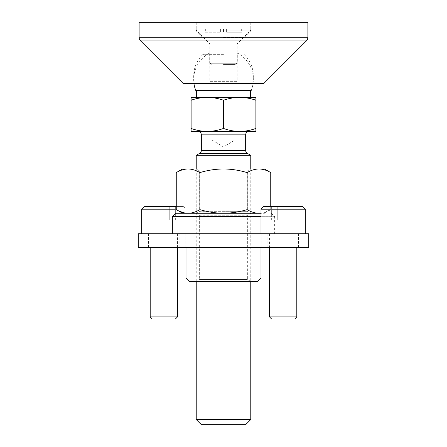 <?xml version="1.0" encoding="UTF-8"?>
<svg xmlns="http://www.w3.org/2000/svg" width="447" height="447" viewBox="0 0 447 447"><rect width="100%" height="100%" fill="white"/><g stroke="black" fill="none" stroke-linecap="round" stroke-linejoin="round"><path stroke-width="0.34" stroke-dasharray="2.23 1.68" d="M262.853 83.718L184.147 83.718M307.882 22.35L139.118 22.35M223.5 22.35L250.773 22.35L223.5 22.35M223.5 83.718L194.674 83.718L223.5 83.718M223.5 54.333L203.044 54.333L223.5 54.333M223.5 30.871L250.773 30.871L223.5 30.871M223.5 37.693L243.956 37.693L223.5 37.693M245.66 424.65L201.34 424.65M250.773 419.537L196.227 419.537M250.773 155.316L196.227 155.316M195.803 90.534L251.197 90.534A29.832 29.832 0 0 0 237.307 53.014L223.5 53.014L237.307 53.014L237.307 63.262L209.693 63.262L209.693 53.014L223.5 53.014L209.693 53.014A29.832 29.832 0 0 0 193.976 83.718M249.068 131.446L197.932 131.446L249.068 131.446M255.891 100.245C250.605 98.396 245.207 97.435 239.693 97.357L255.891 97.357L255.891 131.446L191.109 131.446L191.109 128.44L194.791 129.596M191.109 100.245L191.109 97.357L207.307 97.357C201.793 97.435 196.395 98.396 191.109 100.245L191.109 128.44M223.5 97.357L196.395 97.357L223.5 97.357M209.693 63.262L237.307 63.262M223.5 100.245C218.22 98.396 212.817 97.435 207.307 97.357L239.693 97.357C234.183 97.435 228.78 98.396 223.5 100.245L223.5 128.44C228.775 130.362 234.172 131.368 239.693 131.446L239.693 131.446M195.076 129.68L197.093 130.2M197.418 130.273L199.552 130.72M199.602 130.725L200.083 130.815M200.116 130.82L200.591 130.898M200.625 130.904L201.116 130.982M201.15 130.988L201.631 131.055M201.653 131.055L202.117 131.116M202.178 131.127L205.542 131.412M244.392 131.178L245.342 131.06M247.532 130.703L251.918 129.68M251.935 129.675L252.717 129.451M207.307 131.446C212.828 131.368 218.225 130.362 223.5 128.44M223.5 63.262L237.139 63.262L223.5 63.262M223.5 64.441L235.094 64.441L223.5 64.441M223.5 139.972L235.094 139.972L223.5 139.972M235.094 83.377L211.906 83.377L235.094 83.377L237.139 81.332L237.139 43.828L250.773 30.189L196.227 30.189L196.227 28.826L250.773 28.826L196.227 28.826M211.906 83.377L209.861 81.332L237.139 81.332L209.861 81.332L209.861 43.828L237.139 43.828L209.861 43.828L196.227 30.189L250.773 30.189L250.773 28.826M226.601 28.826L205.346 28.826L226.601 28.826L226.601 32.234L241.654 32.234L226.601 32.234L226.601 28.826M205.346 32.234L220.399 32.234L205.346 32.234L205.346 28.826M241.654 28.826L241.654 32.234M223.5 28.826L223.5 32.234L223.5 28.826M220.399 28.826L220.399 32.234L220.399 28.826M271.569 318.962L294.757 318.962M269.524 233.731L296.802 233.731L269.524 233.731L269.524 247.364M296.802 233.731L296.802 247.364M305.323 233.731L261.003 233.731L305.323 233.731M263.73 206.453L302.597 206.453M289.069 206.453L271.351 206.453L289.069 206.453L289.069 220.092L294.975 220.092L271.351 220.092L289.069 220.092L289.069 206.453M294.975 206.453L294.975 220.092M277.257 206.453L277.257 220.092L277.257 206.453M271.351 206.453L271.351 220.092M261.003 209.179L305.323 209.179M269.524 316.917L296.802 316.917M152.243 318.962L175.431 318.962M150.198 233.731L177.476 233.731L150.198 233.731L150.198 247.364M177.476 233.731L177.476 247.364M144.403 206.453L183.27 206.453L185.997 209.179L185.997 233.731L141.677 233.731L185.997 233.731L185.997 247.364M141.677 209.179L176.258 209.179M183.27 206.453L176.258 206.453M169.743 206.453L152.025 206.453L169.743 206.453L169.743 220.092L175.649 220.092L152.025 220.092L169.743 220.092L169.743 206.453M175.649 206.453L175.649 220.092M157.931 206.453L157.931 220.092L157.931 206.453M152.025 206.453L152.025 220.092M150.198 316.917L177.476 316.917M196.227 281.459L250.773 281.459L196.227 281.459L196.227 168.949L223.5 168.949L196.227 168.949L199.636 170.922L223.5 170.922L199.636 170.922L199.636 211.302L223.5 211.302L199.636 211.302L196.227 213.269L250.773 213.269L196.227 213.269L223.5 213.269L196.227 213.269L199.636 215.242L247.364 215.242L250.773 213.269L223.5 213.269L250.773 213.269L247.364 211.302L223.5 211.302L247.364 211.302L247.364 170.922L223.5 170.922L247.364 170.922L250.773 168.949L223.5 168.949L250.773 168.949L250.773 281.459L247.364 279.492L247.364 215.242L199.636 215.242L199.636 279.492L247.364 279.492L199.636 279.492L196.227 281.459M189.405 281.459L257.595 281.459M261.003 233.731L185.997 233.731L261.003 233.731L261.003 247.364M172.358 233.731L274.642 233.731L172.358 233.731M172.358 216.683L274.642 216.683L274.642 233.731M175.772 213.269L261.003 213.269M271.228 213.269L274.642 216.683L261.003 216.683M185.997 278.051L261.003 278.051M264.412 168.949L182.588 168.949M176.258 209.621L177.61 210.364M177.755 210.442L179.158 211.129M183.963 212.8L184.645 212.945M185.427 213.074L186.164 213.169M186.192 213.174L186.902 213.236M188.07 213.269L223.5 213.269L188.07 213.269C192.093 213.174 196.026 211.956 199.882 209.621C207.587 211.956 215.46 213.174 223.5 213.269L258.93 213.269L223.5 213.269C231.54 213.174 239.413 211.956 247.118 209.621C250.974 211.956 254.907 213.174 258.93 213.269L264.412 213.269L258.93 213.269M186.902 168.988L186.192 169.05M184.645 169.279L183.963 169.424M181.365 170.19L179.454 170.961M179.158 171.095L176.258 172.603M258.93 168.949C254.907 169.05 250.974 170.268 247.118 172.603C239.413 170.268 231.54 169.05 223.5 168.949C215.46 169.05 207.587 170.268 199.882 172.603C196.026 170.268 192.093 169.05 188.07 168.949M260.595 213.197L264.903 212.286L270.742 209.621L265.635 212.034L261.003 213.152M259.701 213.253L260.433 213.208M264.412 213.269L270.742 209.621L270.742 206.453M199.882 209.621L199.882 172.603M247.118 209.621L247.118 172.603M138.268 247.364L138.268 233.731L308.732 233.731L308.732 247.364L138.268 247.364M283.163 233.731L298.507 233.731L283.163 233.731M283.163 247.364L298.507 247.364L283.163 247.364M163.837 233.731L148.493 233.731L163.837 233.731M163.837 247.364L148.493 247.364L163.837 247.364M223.5 233.731L185.147 233.731L223.5 233.731M223.5 247.364L185.147 247.364L223.5 247.364M264.06 83.22L182.94 83.22M306.385 40.895L140.615 40.895M307.882 37.28L139.118 37.28M199.636 153.343L247.364 153.343M201.34 134.86L245.66 134.86M201.34 150.393L245.66 150.393M196.227 22.35L196.227 30.871L203.044 37.693L203.044 54.333A29.832 29.832 0 0 0 194.674 83.718M250.773 22.35L250.773 30.871L243.956 37.693L243.956 54.333A29.832 29.832 0 0 1 252.326 83.718M209.861 63.262L211.906 64.441L211.906 139.972L223.5 146.934L235.094 139.972L235.094 64.441L237.139 63.262M267.82 247.364L267.82 233.731M148.493 247.364L148.493 233.731M185.147 247.364L185.147 233.731M179.18 247.364L179.18 233.731M261.853 247.364L261.853 233.731M298.507 247.364L298.507 233.731"/><path stroke-width="0.67" d="M264.06 83.22A1.704 1.704 0 0 1 262.853 83.718L184.147 83.718A1.704 1.704 0 0 1 182.94 83.22L140.615 40.895L306.385 40.895L264.06 83.22L182.94 83.22M140.615 40.895A5.113 5.113 0 0 1 139.118 37.28L139.118 22.35L307.882 22.35L307.882 37.28A5.113 5.113 0 0 1 306.385 40.895M250.773 419.537L196.227 419.537L201.34 424.65L245.66 424.65L250.773 419.537L250.773 281.459M191.109 100.245L191.109 97.357L239.693 97.357C245.207 97.435 250.605 98.396 255.891 100.245L255.891 97.357L239.693 97.357C234.183 97.435 228.78 98.396 223.5 100.245C218.22 98.396 212.817 97.435 207.307 97.357C201.793 97.435 196.395 98.396 191.109 100.245L191.109 131.446L207.307 131.446C201.781 131.368 196.384 130.362 191.109 128.44M252.717 129.451L255.891 128.44C250.616 130.362 245.219 131.368 239.693 131.446C234.172 131.368 228.775 130.362 223.5 128.44C218.225 130.362 212.828 131.368 207.307 131.446L255.891 131.446L255.891 100.245M223.5 128.44L223.5 100.245M223.5 155.316L250.773 155.316L247.364 153.343L199.636 153.343L196.227 155.316L223.5 155.316M251.197 90.534L195.803 90.534A29.832 29.832 0 0 1 193.976 83.718M197.932 131.446A3.408 3.408 0 0 1 201.34 134.86L201.34 150.393A3.408 3.408 0 0 1 199.636 153.343M249.068 131.446A3.408 3.408 0 0 0 245.66 134.86L201.34 134.86M245.66 134.86L245.66 150.393A3.408 3.408 0 0 0 247.364 153.343M194.791 129.596L195.076 129.68M197.093 130.2L197.418 130.273M205.542 131.412L207.307 131.446M239.693 131.446L244.392 131.178M245.342 131.06L247.532 130.703M294.757 318.962L271.569 318.962L269.524 316.917L296.802 316.917L294.757 318.962M269.524 247.364L269.524 316.917M296.802 247.364L296.802 316.917M261.003 209.179L263.73 206.453L302.597 206.453L305.323 209.179L261.003 209.179L261.003 233.731M305.323 209.179L305.323 233.731M175.431 318.962L152.243 318.962L150.198 316.917L177.476 316.917L175.431 318.962M150.198 247.364L150.198 316.917M177.476 247.364L177.476 316.917M176.258 209.179L141.677 209.179L141.677 233.731M176.258 206.453L144.403 206.453L141.677 209.179M261.003 247.364L261.003 278.051L257.595 281.459L189.405 281.459L185.997 278.051L185.997 247.364M261.003 278.051L185.997 278.051M261.003 213.269L175.772 213.269L172.358 216.683L172.358 233.731M261.003 216.683L172.358 216.683M186.902 213.236L188.07 213.269C184.047 213.174 180.113 211.956 176.258 209.621L176.258 172.603L182.588 168.949L264.412 168.949L270.742 172.603C266.887 170.268 262.953 169.05 258.93 168.949C262.953 169.05 266.887 170.268 270.742 172.603L270.742 206.453M179.158 211.129L183.963 212.8M184.645 212.945L185.427 213.074M261.003 213.152L258.93 213.269C254.907 213.174 250.974 211.956 247.118 209.621C239.413 211.956 231.54 213.174 223.5 213.269C215.46 213.174 207.587 211.956 199.882 209.621L199.882 172.603C207.587 170.268 215.46 169.05 223.5 168.949C231.54 169.05 239.413 170.268 247.118 172.603C250.974 170.268 254.907 169.05 258.93 168.949M199.882 209.621C196.026 211.956 192.093 213.174 188.07 213.269M247.118 209.621L247.118 172.603M176.258 172.603C180.113 170.268 184.047 169.05 188.07 168.949C192.093 169.05 196.026 170.268 199.882 172.603M188.07 168.949L186.902 168.988M186.192 169.05L184.645 169.279M183.963 169.424L181.365 170.19M179.454 170.961L179.158 171.095M258.93 213.269L259.701 213.253M138.268 247.364L138.268 233.731L308.732 233.731L308.732 247.364L138.268 247.364M139.118 37.28L307.882 37.28M245.66 150.393L201.34 150.393M250.773 168.949L250.773 155.316M196.395 90.534L196.395 97.357M250.605 90.534L250.605 97.357M196.227 419.537L196.227 281.459M196.227 168.949L196.227 155.316M182.588 213.269L176.258 209.621"/></g></svg>
